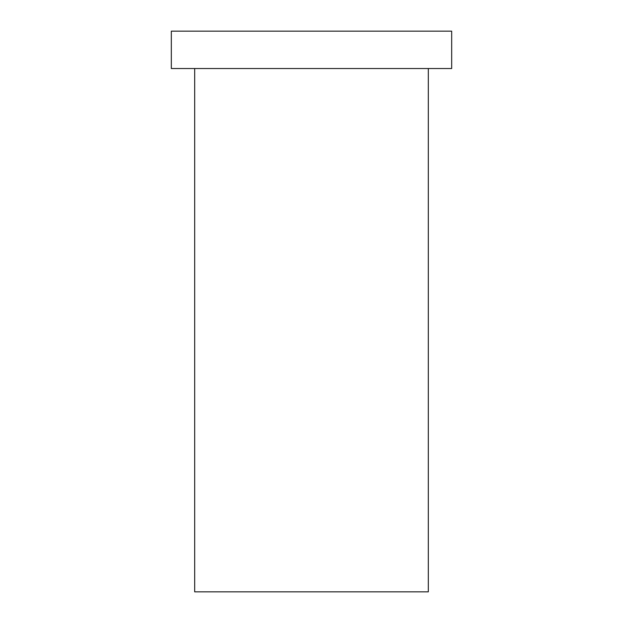 <?xml version="1.0" encoding="UTF-8"?>
<svg xmlns="http://www.w3.org/2000/svg" width="623" height="623" viewBox="0 0 623 623"><rect width="100%" height="100%" fill="white"/><g stroke="black" fill="none" stroke-linecap="round" stroke-linejoin="round"><path stroke-width="0.47" stroke-dasharray="3.12 2.34" d="M194.688 591.85L428.313 591.85M171.325 31.15L451.675 31.15M171.325 68.53L451.675 68.53M428.313 68.53L194.688 68.53L428.313 68.53"/><path stroke-width="0.93" d="M428.313 68.53L428.313 591.85L194.688 591.85L194.688 68.53M451.675 31.15L171.325 31.15L171.325 68.53L451.675 68.53L451.675 31.15"/></g></svg>
